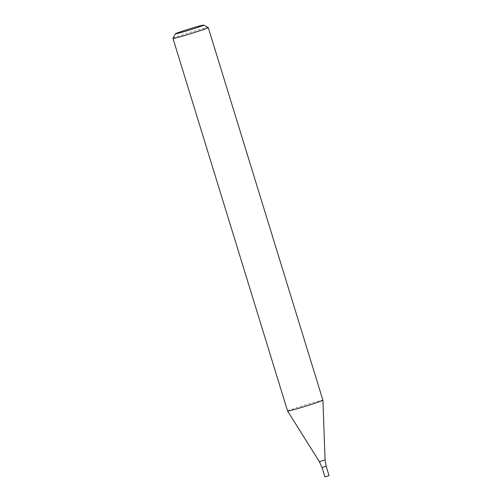 <?xml version="1.0" encoding="UTF-8"?>
<svg xmlns="http://www.w3.org/2000/svg" width="502" height="502" viewBox="0 0 502 502"><rect width="100%" height="100%" fill="white"/><g stroke="black" fill="none" stroke-linecap="round" stroke-linejoin="round"><path stroke-width="0.38" stroke-dasharray="2.51 1.88" d="M172.964 38.39A18.467 0.678 162.9 0 1 190.409 32.341A18.467 0.678 162.9 0 1 208.242 27.535M287.596 411.05A18.467 0.678 162.9 0 1 300.102 406.526A18.467 0.678 162.9 0 1 320.006 400.696A18.467 0.678 162.9 0 1 322.893 400.194M326.143 466.226L322.027 467.494M329.042 475.632L324.919 476.9M325.076 459.895L319.354 461.652"/><path stroke-width="0.75" d="M175.851 37.907A18.467 0.678 162.9 0 1 172.958 38.416A18.467 0.678 162.9 0 1 172.964 38.39L287.596 411.05A18.467 0.678 162.9 0 0 287.602 411.056A18.467 0.678 162.9 0 0 290.489 410.542A18.467 0.678 162.9 0 0 310.311 404.744A18.467 0.678 162.9 0 0 322.899 400.201A18.467 0.678 162.9 0 0 322.893 400.194L208.261 27.56A18.467 0.678 162.9 0 1 195.755 32.084A18.467 0.678 162.9 0 1 175.851 37.907M203.63 25.1A14.771 0.54 162.9 0 1 193.885 28.658A14.771 0.54 162.9 0 1 177.714 33.396A14.771 0.54 162.9 0 1 175.411 33.778A14.771 0.54 162.9 0 1 189.367 28.94A14.771 0.54 162.9 0 1 203.63 25.1L208.242 27.535A18.467 0.678 162.9 0 1 208.261 27.56M326.143 466.226L329.042 475.632L324.919 476.9L322.027 467.494L326.143 466.226L322.027 467.494L326.143 466.226L325.076 459.895L322.899 400.201M322.027 467.494L319.354 461.652L325.076 459.895M175.411 33.778L172.964 38.39M319.354 461.652L287.602 411.056"/></g></svg>
